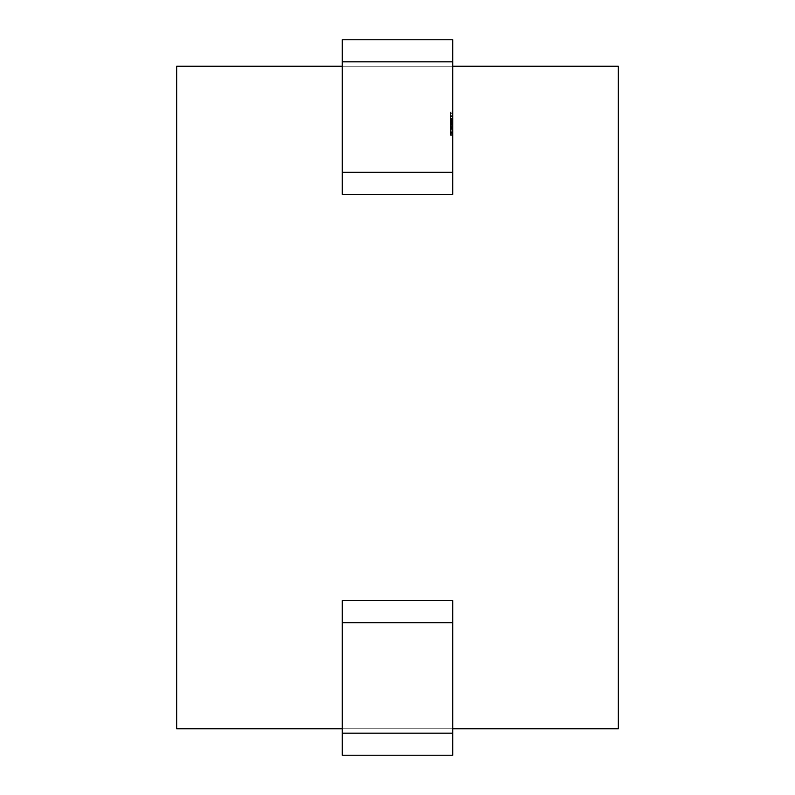 <?xml version="1.0" encoding="UTF-8"?>
<svg xmlns="http://www.w3.org/2000/svg" width="795" height="795" viewBox="0 0 795 795"><rect width="100%" height="100%" fill="white"/><g stroke="black" fill="none" stroke-linecap="round" stroke-linejoin="round"><path stroke-width="0.6" stroke-dasharray="3.98 2.98" d="M452.713 172.247L452.713 66.253L342.287 66.253L342.287 39.75L342.287 61.831L452.713 61.831L452.713 39.75L342.287 39.75L452.713 39.75L342.287 39.75L342.287 61.831L452.713 61.831L452.713 39.75L452.713 194.338L342.287 194.338L452.713 194.338L342.287 194.338L342.287 172.247L452.713 172.247L342.287 172.247L452.713 172.247L342.287 172.247L342.287 194.338L342.287 172.247L452.713 172.247L452.713 194.338L452.713 172.247L342.287 172.247L342.287 61.831L452.713 61.831L452.713 172.247L342.287 172.247L342.287 61.831L452.713 61.831L452.713 66.253L342.287 66.253L342.287 172.247L452.713 172.247L342.287 172.247M452.713 122.47L450.497 122.47L450.497 128.591L450.497 117.044L452.713 117.044L452.713 130.181L452.713 116.815L452.713 135.16L452.713 112.055L452.713 135.16L452.713 112.055L452.713 134.713L452.713 116.587L452.713 134.713L452.713 117.044L452.713 129.953L452.713 117.044L452.713 129.953L452.713 117.044L450.497 117.044L450.497 129.953L452.713 129.953L452.713 117.044L452.713 130.181L452.713 127.707L452.713 129.953L450.497 129.953L452.713 129.953L452.713 135.16L452.713 118.405L450.497 118.405L450.497 123.454L452.713 123.463L452.713 128.055L450.497 128.045L450.497 130.181L452.713 130.181L452.713 127.061L452.713 130.181L452.713 128.045L452.713 130.181L450.497 130.181L452.713 130.181L452.713 116.815L452.713 123.463L452.713 116.815L452.713 123.454L450.497 123.454L452.713 123.463L452.713 118.405L450.497 118.405L452.713 118.405L452.713 128.591L452.713 117.044L452.713 128.591L452.713 117.044L452.713 128.591L452.713 123.454L450.497 123.454L450.497 116.815L452.713 116.815L452.713 119.757L452.713 118.286L450.497 118.286L450.497 119.757L452.713 119.757L452.713 116.815L452.713 123.473L450.497 123.454L452.713 123.463L452.713 130.181L450.497 130.181L450.497 127.061L452.713 127.061L452.713 123.454L450.497 123.454L452.713 123.463L452.713 119.846L452.713 135.16L452.713 128.363L452.713 129.953L450.497 129.953L452.713 129.953L452.713 127.697L450.497 127.697L452.713 127.707L452.713 130.181L452.713 127.518L452.713 135.16L452.713 117.044L450.497 117.044L452.713 117.044L452.713 134.713L450.497 134.713L452.713 134.713L452.713 117.044L452.713 128.363L452.713 117.044L450.497 117.044L452.713 117.044L452.713 130.181L452.713 117.044L452.713 128.591L452.713 117.044L450.497 117.044L452.713 117.044L452.713 119.518L452.713 112.055L452.713 129.953L452.713 117.044L450.497 117.044L452.713 117.044L452.713 129.953L452.713 117.044L450.497 117.044L450.497 124.04L452.713 124.03L450.497 124.04L452.713 124.03L452.713 134.713L450.497 134.713L452.713 134.713L452.713 116.587L450.497 116.587L450.497 120.452L452.713 120.452L452.713 116.587L452.713 135.16L452.713 117.044L450.497 117.044L452.713 117.044L452.713 121.377L452.713 116.587L450.497 116.587L450.497 121.367L452.713 121.397L452.713 128.591L452.713 123.563L450.497 123.563L450.497 116.815L452.713 116.815L452.713 118.286L450.497 118.286L452.713 118.286L450.497 118.286L452.713 118.286L452.713 119.757L452.713 116.815L452.713 118.286L450.497 118.286L450.497 128.045L452.713 128.055L452.713 123.463L450.497 123.473L450.497 116.815L450.497 127.071L452.713 127.061L452.713 130.181L452.713 128.055L450.497 128.045L452.713 128.055L452.713 129.953L452.713 127.697L450.497 127.697L452.713 127.707L450.497 127.697L450.497 129.525L452.713 129.525L452.713 127.707L452.713 130.181L452.713 127.607L452.713 135.16L452.713 117.044L450.497 117.044L452.713 117.044L450.497 117.044L452.713 117.044L452.713 119.429L452.713 116.815L452.713 130.181L452.713 123.543L450.497 123.523L452.713 123.533L452.713 128.591L450.497 128.591L452.713 128.591L452.713 123.473L450.497 123.473L450.497 118.405L452.713 118.405L452.713 134.713L452.713 121.377L452.713 127.071L450.497 127.071L450.497 130.181L452.713 130.181L452.713 117.044L450.497 117.044L452.713 117.044L452.713 119.518L452.713 112.055L452.713 129.953L452.713 117.044L450.497 117.044L450.497 123.603L452.713 123.603L452.713 130.181L452.713 117.044L452.713 135.16L452.713 117.044L452.713 128.591L450.497 128.591L452.713 128.591L452.713 118.624L450.497 118.624L450.497 128.591L450.497 122.062L452.713 122.062L452.713 128.591L452.713 123.563L450.497 123.563L450.497 117.044L452.713 117.044L450.497 117.044L452.713 117.044L450.497 117.044L450.497 129.953L452.713 129.953L452.713 117.044L452.713 129.953L452.713 117.044L450.497 117.044L450.497 123.603L452.713 123.603L452.713 117.044L450.497 117.044L450.497 124.04L452.713 124.04L450.497 124.04L452.713 124.04L452.713 117.044L452.713 134.713L452.713 117.044L452.713 125.57L452.713 117.044L450.497 117.044L452.713 117.044L450.497 117.044L452.713 117.044L452.713 129.953L452.713 117.044L452.713 126.326L452.713 117.044L450.497 117.044L452.713 117.044L450.497 117.044L452.713 117.044L452.713 129.953L452.713 117.044L452.713 126.326L452.713 117.044L450.497 117.044L450.497 122.708L452.713 122.708L452.713 117.044L450.497 117.044L452.713 117.044L452.713 129.953L452.713 117.044L452.713 126.326L452.713 117.044L450.497 117.044L452.713 117.044L452.713 129.953L452.713 127.697L450.497 127.697L450.497 129.525L452.713 129.525L452.713 130.181L452.713 123.543L450.497 123.523L452.713 123.533L452.713 128.591L452.713 117.044L452.713 130.181L452.713 123.463L452.713 130.181L452.713 127.061L450.497 127.071L450.497 130.181L452.713 130.181L452.713 116.815L452.713 123.463L450.497 123.473L450.497 128.591L452.713 128.591L452.713 123.603L450.497 123.632L450.497 128.591L452.713 128.591L452.713 124.04L452.713 135.16L452.713 112.055L452.713 129.953L452.713 117.044L452.713 128.363L452.713 118.405L452.713 121.347L452.713 120.452L450.497 120.452L450.497 121.347L452.713 121.347L450.497 121.347L450.497 118.405L450.497 120.661L452.713 120.661L452.713 130.181L452.713 117.044L452.713 128.591L452.713 117.044L452.713 122.062L450.497 122.062L450.497 117.044L452.713 117.044L452.713 124.03L452.713 116.587L452.713 134.713L452.713 117.044L452.713 122.708L450.497 122.708L452.713 122.708L450.497 122.708L450.497 117.044L452.713 117.044L452.713 134.713L452.713 118.405L452.713 134.713L452.713 124.04L450.497 124.04L450.497 128.591L450.497 122.47L452.713 122.47L450.497 122.47L450.497 117.044L450.497 134.713L450.497 117.044L450.497 134.713L450.497 117.044L450.497 122.708L450.497 117.044L452.713 117.044L452.713 130.181L450.497 130.181L450.497 117.044L452.713 117.044L452.713 123.632L450.497 123.632L450.497 117.044L452.713 117.044L452.713 128.591L452.713 123.454L450.497 123.473L452.713 123.473L452.713 119.856L452.713 123.523L452.713 112.055L452.713 134.713L452.713 117.044L452.713 129.953L452.713 120.661L452.713 129.953L452.713 120.661L450.497 120.661L450.497 119.797L452.713 119.797L450.497 119.797L450.497 116.815L452.713 116.815L450.497 116.815L450.497 123.394L452.713 123.394L450.497 123.394L450.497 130.181L452.713 130.181L450.497 130.181L450.497 123.463L452.713 123.473L450.497 123.473L450.497 116.815L452.713 116.815L450.497 116.815L450.497 119.757L452.713 119.757L452.713 118.286L452.713 119.757L450.497 119.757L450.497 116.815L452.713 116.815L450.497 116.815L450.497 119.429L452.713 119.429L450.497 119.429L450.497 117.044L452.713 117.044L452.713 129.953L452.713 117.044L450.497 117.044L450.497 128.363L452.713 128.353L450.497 128.353L450.497 131.036L452.713 131.036L450.497 131.036L450.497 135.16L452.713 135.16L450.497 135.16L450.497 132.169L452.713 132.169L450.497 132.169L450.497 131.086L452.713 131.086L450.497 131.086L450.497 133.351L452.713 133.351L450.497 133.351L450.497 131.115L452.713 131.115L450.497 131.115L450.497 128.83L452.713 128.83L450.497 128.83L450.497 127.071L450.497 130.181L450.497 125.918L450.497 130.181L450.497 127.15L452.713 127.15L452.713 130.181L450.497 130.181L450.497 127.15L452.713 127.15L452.713 123.473L452.713 128.591L452.713 123.563L450.497 123.563L450.497 118.624L450.497 128.224L450.497 116.815L450.497 123.473L450.497 118.405L452.713 118.405L450.497 118.405L452.713 118.405L452.713 123.454L450.497 123.473L450.497 118.405L450.497 121.397L452.713 121.397L450.497 121.367L450.497 123.126L452.713 123.126L450.497 123.126L450.497 125.948L452.713 125.948L450.497 125.948L450.497 131.036L452.713 131.036M452.713 132.169L450.497 132.169L450.497 135.389L450.497 134.017L452.713 134.017L452.713 132.666L452.713 135.389L452.713 132.666L452.713 135.389L452.713 134.017L450.497 134.017L450.497 131.036L450.497 135.389L452.713 135.389L452.713 132.666L452.713 134.017L450.497 134.017L452.713 134.017L450.497 134.017L452.713 134.017L452.713 135.389L452.713 132.666L452.713 134.017L450.497 134.017L450.497 131.086L452.713 131.086M452.713 728.747L452.713 622.753L342.287 622.753L342.287 728.747L452.713 728.747L452.713 733.169L342.287 733.169L342.287 728.747L452.713 728.747L452.713 622.753L342.287 622.753L452.713 622.753L342.287 622.753L342.287 600.662L452.713 600.662L452.713 622.753L342.287 622.753L452.713 622.753L342.287 622.753L342.287 728.747L452.713 728.747L452.713 733.169L342.287 733.169L452.713 733.169L342.287 733.169L452.713 733.169L452.713 755.25L342.287 755.25L342.287 600.662L452.713 600.662L452.713 622.753L342.287 622.753L452.713 622.753L452.713 733.169L342.287 733.169L342.287 728.747M176.669 728.747L618.331 728.747L618.331 66.253L176.669 66.253L176.669 728.747L618.331 728.747L618.331 66.253L176.669 66.253L176.669 728.747L618.331 728.747L618.331 66.253L176.669 66.253L176.669 728.747M452.713 733.169L452.713 755.25L342.287 755.25L342.287 733.169L452.713 733.169L452.713 755.25L342.287 755.25L342.287 733.169L452.713 733.169L342.287 733.169M342.287 61.831L452.713 61.831M452.713 122.062L450.497 122.062L450.497 135.16L452.713 135.16L450.497 135.16L452.713 135.16L450.497 135.16L450.497 129.953L452.713 129.953L450.497 129.953L452.713 129.953L450.497 129.953L452.713 129.953L450.497 129.953L450.497 128.363L452.713 128.363L450.497 128.363L452.713 128.363L450.497 128.363L450.497 117.044L450.497 128.363L452.713 128.363L450.497 128.363L452.713 128.363L450.497 128.363L450.497 129.953L452.713 129.953L450.497 129.953L450.497 117.044L450.497 135.16L450.497 129.953L450.497 135.16L452.713 135.16L450.497 135.16L452.713 135.16L450.497 135.16L450.497 127.518L452.713 127.518L450.497 127.518L450.497 130.181L450.497 118.614L450.497 127.13L450.497 126.326L452.713 126.326L450.497 126.326L450.497 128.591L450.497 117.044L452.713 117.044L450.497 117.044L452.713 117.044L450.497 117.044L452.713 117.044L450.497 117.044L450.497 129.953L452.713 129.953L450.497 129.953L452.713 129.953L450.497 129.953L450.497 119.707L452.713 119.707L450.497 119.707L450.497 115.742L452.713 115.742L450.497 115.742L450.497 112.055L452.713 112.055L450.497 112.055L450.497 116.14L452.713 116.14L450.497 116.14L452.713 116.14L450.497 116.14L450.497 113.645L452.713 113.645L450.497 113.645L450.497 118.843L452.713 118.843L450.497 118.843L450.497 119.518L452.713 119.518L450.497 119.518L450.497 117.044L452.713 117.044L450.497 117.044L452.713 117.044L450.497 117.044L450.497 135.16L450.497 127.518L452.713 127.518M452.713 131.115L450.497 131.115L450.497 117.044L450.497 130.181L450.497 127.697L452.713 127.707L450.497 127.697L450.497 129.953L450.497 127.607L450.497 130.181L450.497 116.587L450.497 134.713L450.497 112.055L450.497 135.16L450.497 116.587L450.497 134.713L450.497 124.04L450.497 130.181L450.497 129.535L450.497 130.181L452.713 130.181L450.497 130.181L450.497 123.632L450.497 130.181L450.497 127.518L450.497 130.181L452.713 130.181L450.497 130.181L450.497 127.697L450.497 130.181L450.497 128.233L450.497 130.181L452.713 130.181L450.497 130.181L452.713 129.734L450.497 129.734L450.497 128.363L452.713 128.363L450.497 128.591L450.497 126.326L452.713 126.326L450.497 126.326L450.497 117.044L450.497 123.116L452.713 123.116L450.497 123.116L450.497 126.047L452.713 126.047L450.497 126.047L450.497 128.591L450.497 123.454L450.497 128.591L452.713 128.591L450.497 128.591L452.713 128.591L452.713 123.473L452.713 130.181L450.497 130.181L450.497 128.363L452.713 128.591L452.713 118.624L450.497 118.624L450.497 123.473L452.713 123.463L452.713 116.815L450.497 116.815L452.713 116.815L452.713 119.757L450.497 119.757L450.497 116.815L450.497 119.757L450.497 118.286L452.713 118.286L450.497 118.286L452.713 118.286L450.497 118.286L450.497 116.815L452.713 116.815L450.497 116.815L450.497 123.463L450.497 116.815L450.497 123.394L452.713 123.394M452.713 119.429L450.497 119.429L450.497 130.181L450.497 117.044L450.497 130.181L450.497 123.473L450.497 128.591L452.713 128.591L450.497 128.591L452.713 128.591L450.497 128.591L450.497 118.624L450.497 123.473L452.713 123.463L452.713 129.953L450.497 129.953L452.713 129.953L450.497 129.953L452.713 129.953L450.497 129.953L452.713 129.953L450.497 129.953L450.497 117.044L452.713 117.044L450.497 117.044L452.713 117.044L450.497 117.044L452.713 117.044L450.497 117.044L452.713 117.044L450.497 117.044L452.713 117.044L450.497 117.044L452.713 117.044L450.497 117.044L452.713 117.044L450.497 117.044L450.497 135.16L452.713 135.16L450.497 135.16L452.713 135.16L450.497 135.16L450.497 127.607L452.713 127.607M452.713 131.264L452.713 124.517L450.497 124.517L450.497 131.264L450.497 124.517L450.497 131.264L450.497 124.517L450.497 131.264L452.713 131.264L452.713 124.517L450.497 124.517L452.713 124.517L450.497 124.517L452.713 124.517L452.713 131.264L452.713 124.517L452.713 131.264L452.713 124.517L450.497 124.517L450.497 131.264L452.713 131.264L450.497 131.264M450.497 125.948L450.497 117.044L450.497 129.953L452.713 129.953L452.713 127.707L450.497 127.697L450.497 130.181L450.497 117.044L450.497 119.518L452.713 119.518L450.497 119.518L450.497 118.843L452.713 118.843L450.497 118.843L450.497 119.518L450.497 118.843L452.713 118.843L450.497 118.843L450.497 119.518L450.497 117.044L450.497 128.591L450.497 118.405L450.497 121.377L452.713 121.367L450.497 121.377L450.497 126.047L452.713 126.047L450.497 126.047L452.713 126.047L450.497 126.047L450.497 128.591L452.713 128.591L450.497 128.591L452.713 128.591L450.497 128.591L450.497 123.473L450.497 128.045L452.713 128.055L450.497 128.045L452.713 128.055L450.497 128.055L450.497 130.181L452.713 130.181L450.497 130.181L450.497 123.543L452.713 123.543L450.497 123.523L452.713 123.543L452.713 128.591L450.497 128.591L450.497 118.624L452.713 118.624L452.713 123.473L450.497 123.454L452.713 123.473L452.713 118.405L452.713 123.523L450.497 123.543L452.713 123.543L450.497 123.533L450.497 117.044L452.713 117.044L450.497 117.044L452.713 117.044L450.497 117.044L452.713 117.044L450.497 117.044L450.497 123.116L452.713 123.116L450.497 123.116L450.497 128.591L452.713 128.591L450.497 128.591L450.497 123.116L452.713 123.126L450.497 123.116L450.497 125.948L452.713 125.948M452.713 120.452L450.497 120.452L450.497 118.405L450.497 121.347L452.713 121.347M450.497 131.115L450.497 117.044L450.497 135.16L450.497 125.173L452.713 125.173L450.497 125.173L452.713 125.173L450.497 125.173L450.497 117.044L450.497 134.713L452.713 134.713L450.497 134.713L452.713 134.713L450.497 134.713L452.713 134.713L450.497 134.713L452.713 134.713L450.497 134.713L452.713 134.713L450.497 134.713L452.713 134.713L450.497 134.713L452.713 134.713L450.497 134.713L450.497 127.985L452.713 127.985L450.497 127.985L450.497 134.713L452.713 134.713L450.497 134.713L452.713 134.713L450.497 134.713L450.497 126.783L452.713 126.783L450.497 126.783L450.497 117.044L452.713 117.044L450.497 117.044L450.497 126.047L450.497 123.116L452.713 123.116M450.497 121.774L450.497 134.713L450.497 117.044L450.497 134.713L450.497 124.119L452.713 124.119L450.497 124.119L452.713 124.119L450.497 124.119L452.713 124.119L450.497 124.119L450.497 121.774L452.713 121.774M450.497 122.062L450.497 135.16L450.497 117.044L450.497 129.953L450.497 117.044L450.497 129.953L450.497 118.405L452.713 118.405L450.497 118.405L452.713 118.405L450.497 118.405L450.497 123.454L450.497 116.815L452.713 116.815L450.497 116.815L450.497 119.757L450.497 116.815L452.713 116.815M450.497 122.47L450.497 128.591L450.497 121.377L452.713 121.377L450.497 121.377L452.713 121.377L452.713 116.587L452.713 124.04L450.497 124.04L452.713 124.04L450.497 124.03L450.497 116.587L452.713 116.587L450.497 116.587L452.713 116.587L450.497 116.587L450.497 120.313L452.713 120.313M450.497 123.394L450.497 130.181L450.497 117.044L450.497 123.116L450.497 121.397L452.713 121.367L450.497 121.397L450.497 134.713L450.497 117.044L450.497 125.173L452.713 125.173L450.497 125.173L450.497 121.715L452.713 121.715L450.497 121.715L452.713 121.715L450.497 121.715L452.713 121.715L450.497 121.715L450.497 117.044L452.713 117.044L450.497 117.044L452.713 117.044L450.497 117.044L452.713 117.044L450.497 117.044L452.713 117.044L450.497 117.044L452.713 117.044L450.497 117.044L452.713 117.044L450.497 117.044L452.713 117.044L450.497 117.044L452.713 117.044L450.497 117.044L452.713 117.044L450.497 117.044L452.713 117.044L450.497 117.044L452.713 117.044L450.497 117.044L452.713 117.044L450.497 117.044L452.713 117.044L450.497 117.044L450.497 126.326L452.713 126.326L450.497 126.326L452.713 126.326L450.497 126.326L452.713 126.326L450.497 126.326L450.497 117.044L452.713 117.044L450.497 117.044L452.713 117.044L450.497 117.044L452.713 117.044L450.497 117.044L450.497 122.708L452.713 122.708L450.497 122.708L450.497 117.044L452.713 117.044L450.497 117.044L452.713 117.044L450.497 117.044L450.497 128.363L452.713 128.353L450.497 128.363L450.497 131.036M450.497 118.405L452.713 118.405L450.497 118.405L452.713 118.405L450.497 118.405L450.497 130.181L450.497 118.624L452.713 118.624L452.713 123.473L450.497 123.454L450.497 128.591L452.713 128.591L450.497 128.591L450.497 123.454L452.713 123.473L452.713 128.591L450.497 128.591L452.713 128.591L450.497 128.591L450.497 123.563L450.497 127.15L452.713 127.15M450.497 135.389L452.713 135.389L452.713 132.666L452.713 135.389L450.497 135.389L452.713 135.389L452.713 132.666L452.713 134.017L450.497 134.017L450.497 132.666L452.713 132.666L450.497 132.666L450.497 135.001L450.497 134.017L452.713 134.017L450.497 134.017L450.497 132.666L452.713 132.666L450.497 132.666L450.497 135.389L450.497 134.017L452.713 134.017L450.497 134.017L450.497 132.666L452.713 132.666L450.497 132.666L450.497 135.389L452.713 135.389L450.497 135.389L450.497 132.666L450.497 135.389M450.497 125.809L452.713 125.809M450.497 127.607L450.497 130.181L450.497 127.697L450.497 129.953L450.497 128.055L452.713 128.055M452.713 123.632L450.497 123.632L452.713 123.632L450.497 123.632L450.497 117.044L450.497 129.953L452.713 129.953L450.497 129.953L452.713 129.953L450.497 129.953L450.497 119.707L452.713 119.707L450.497 119.707L450.497 115.742L452.713 115.742L450.497 115.742L450.497 112.055L452.713 112.055L450.497 112.055L452.713 112.055L450.497 112.055L450.497 116.14L452.713 116.14L450.497 116.14L452.713 116.14L450.497 116.14L450.497 112.055L450.497 115.742L452.713 115.742L450.497 115.742L450.497 112.055L450.497 119.707L452.713 119.707L450.497 119.707L450.497 115.742L450.497 129.953L452.713 129.953L450.497 129.953L452.713 129.953L450.497 129.953L452.713 129.953L450.497 129.953L452.713 129.953L450.497 129.953L452.713 129.953L450.497 129.953L452.713 129.953L450.497 129.953L452.713 129.953L450.497 129.953L452.713 129.953L450.497 129.953L452.713 129.953L450.497 129.953L452.713 129.953L450.497 129.953L452.713 129.953L450.497 129.953L452.713 129.953L450.497 129.953L452.713 129.953L450.497 129.953L452.713 129.953L450.497 129.953L452.713 129.953L450.497 129.953L452.713 129.953L450.497 129.953L452.713 129.953L450.497 129.953L452.713 129.953L450.497 129.953L452.713 129.953L450.497 129.953L452.713 129.953L450.497 129.953L452.713 129.953L450.497 129.953L452.713 129.953L450.497 129.953L452.713 129.953L450.497 129.953L452.713 129.953L450.497 129.953L452.713 129.953L450.497 129.953L450.497 119.707L450.497 129.953L452.713 129.953L450.497 129.953L450.497 117.044L452.713 117.044L450.497 117.044L452.713 117.044L450.497 117.044L450.497 129.953L452.713 129.953L450.497 129.953L450.497 128.055M450.497 113.645L452.713 113.645L450.497 113.645M452.713 118.405L452.713 123.473L450.497 123.473L452.713 123.473L452.713 118.624L450.497 118.624L452.713 118.624L452.713 128.591L450.497 128.591L450.497 123.563L452.713 123.563L452.713 118.624L452.713 123.563L450.497 123.563L452.713 123.563L452.713 118.624L452.713 128.591L450.497 128.591L452.713 128.591L450.497 128.591L450.497 123.473L450.497 130.181L452.713 130.181L450.497 130.181L452.713 130.181L452.713 127.697M450.497 127.697L450.497 129.953L450.497 127.627L452.713 127.627M450.497 120.313L450.497 124.04L450.497 116.587L450.497 121.367L450.497 117.044L450.497 119.518L452.713 119.518L450.497 119.518L450.497 125.57L452.713 125.57M450.497 116.815L450.497 119.757L450.497 116.815L450.497 119.757L452.713 119.757L450.497 119.757L450.497 118.286L452.713 118.286L450.497 118.286L450.497 116.815L450.497 119.797L452.713 119.797M450.497 119.429L450.497 129.953L450.497 120.661L452.713 120.661L450.497 120.661L452.713 120.661L450.497 120.661L452.713 120.661L450.497 120.661L452.713 120.661L450.497 120.661L452.713 120.661L450.497 120.661L452.713 120.661L450.497 120.661L452.713 120.661L450.497 120.661L450.497 119.797M452.713 66.253L342.287 66.253M342.287 622.753L342.287 600.662L452.713 600.662L452.713 622.753M450.497 129.525L452.713 129.525M450.497 127.061L452.713 127.061L450.497 127.071M450.497 127.627L450.497 130.181L452.713 130.181L450.497 130.181L452.713 130.181L450.497 130.181L452.713 130.181L450.497 130.181L452.713 130.181L450.497 130.181L450.497 123.543L452.713 123.543L450.497 123.543L450.497 117.044L452.713 117.044L450.497 117.044L452.713 117.044L450.497 117.044L450.497 135.16L452.713 135.16L450.497 135.16L452.713 135.16L450.497 135.16L452.713 135.16L450.497 135.16L450.497 127.518M450.497 124.04L452.713 124.04L450.497 124.04M450.497 127.15L450.497 126.326L452.713 126.326L450.497 126.326L450.497 117.044L452.713 117.044L450.497 117.044L450.497 123.116M450.497 120.452L450.497 121.347M450.497 132.169L450.497 131.086M450.497 133.351L452.713 133.351M450.497 128.83L452.713 128.83M450.497 123.632L450.497 134.713L452.713 134.713L450.497 134.713L452.713 134.713L450.497 134.713L452.713 134.713L450.497 134.713L450.497 127.985L452.713 127.985M450.497 121.377L452.713 121.377L450.497 121.377M450.497 128.363L452.713 128.363L450.497 128.363M450.497 116.14L452.713 116.14L450.497 116.14M450.497 129.734L452.713 129.734M450.497 135.16L452.713 135.16M450.497 120.661L450.497 129.953L452.713 129.953L450.497 129.953L452.713 129.953L450.497 129.953L452.713 129.953L450.497 129.953L450.497 117.044L452.713 117.044L450.497 117.044L450.497 129.953L452.713 129.953L450.497 129.953L452.713 129.953L450.497 129.953L452.713 129.953L450.497 129.953L450.497 117.044L452.713 117.044L450.497 117.044L452.713 117.044L450.497 117.044L450.497 129.953L452.713 129.953L450.497 129.953L450.497 120.661L450.497 129.953L452.713 129.953L450.497 129.953L450.497 120.661L452.713 120.661L450.497 120.661L450.497 129.953L452.713 129.953L450.497 129.953L450.497 117.044L452.713 117.044L450.497 117.044L450.497 129.953L452.713 129.953L450.497 129.953L450.497 120.661L450.497 129.953L452.713 129.953L450.497 129.953L450.497 120.661L452.713 120.661L450.497 120.661L450.497 129.953L452.713 129.953L450.497 129.953L450.497 117.044L452.713 117.044L450.497 117.044L450.497 126.326L450.497 117.044L452.713 117.044L450.497 117.044L450.497 129.953L450.497 120.661L452.713 120.661M450.497 127.985L450.497 134.713L452.713 134.713L450.497 134.713L450.497 126.783L452.713 126.783M450.497 126.783L450.497 117.044L452.713 117.044L450.497 117.044L450.497 125.57"/><path stroke-width="1.19" d="M452.713 172.247L342.287 172.247L342.287 61.831L342.287 194.338L452.713 194.338L452.713 172.247L342.287 172.247L342.287 194.338L452.713 194.338L452.713 172.247L342.287 172.247L342.287 194.338L452.713 194.338L452.713 39.75L342.287 39.75L342.287 61.831L452.713 61.831L452.713 39.75L342.287 39.75L342.287 61.831L452.713 61.831L452.713 39.75L342.287 39.75L342.287 61.831L452.713 61.831L452.713 172.247L452.713 61.831M452.713 66.253L618.331 66.253L452.713 66.253L618.331 66.253L618.331 728.747L452.713 728.747M342.287 728.747L176.669 728.747L342.287 728.747L176.669 728.747L176.669 66.253L342.287 66.253M618.331 66.253L618.331 728.747L618.331 66.253M176.669 728.747L176.669 66.253L176.669 728.747M342.287 600.662L452.713 600.662L452.713 733.169L342.287 733.169L342.287 600.662L452.713 600.662L452.713 733.169L342.287 733.169L342.287 622.753L452.713 622.753L452.713 755.25L342.287 755.25L342.287 622.753L452.713 622.753L452.713 600.662L342.287 600.662L342.287 622.753L342.287 600.662M452.713 733.169L452.713 755.25L342.287 755.25L342.287 733.169L452.713 733.169L452.713 755.25L342.287 755.25L342.287 733.169M342.287 622.753L452.713 622.753M342.287 172.247L342.287 61.831"/></g></svg>
